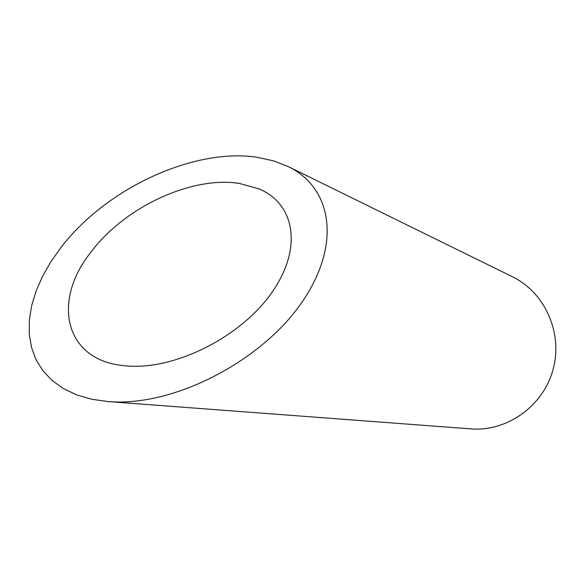 <?xml version="1.0" encoding="UTF-8"?>
<svg xmlns="http://www.w3.org/2000/svg" width="585" height="585" viewBox="0 0 585 585"><rect width="100%" height="100%" fill="white"/><g stroke="black" fill="none" stroke-linecap="round" stroke-linejoin="round"><path stroke-width="0.88" d="M239.689 183.507C193.16 175.69 125.124 206 90.514 252.705C52.284 300.69 64.123 359.365 122.689 365.53C172.144 372.038 240.611 337.45 271.601 292.866C303.103 248.318 295.03 204.085 259.199 188.962L239.689 183.507M288.112 166.52L512.409 276.742C545.037 292.551 563.128 333.106 553.066 369.537C543.26 406.041 507.1 431.81 470.962 428.893L108.335 401.603C175.376 407.087 263.747 359.351 302.577 301.304C342.057 243.236 331.629 187.449 288.112 166.52L273.619 160.882L257.502 157.358C196.516 147.625 108.159 186.059 60.869 247.609L50.888 261.744L42.581 276.266L36.116 290.972L31.663 305.662L29.338 320.105L29.25 334.072L31.466 347.329L36.021 359.636L42.902 370.751L52.043 380.462L63.341 388.564L76.635 394.875L91.721 399.255L108.335 401.603"/></g></svg>
